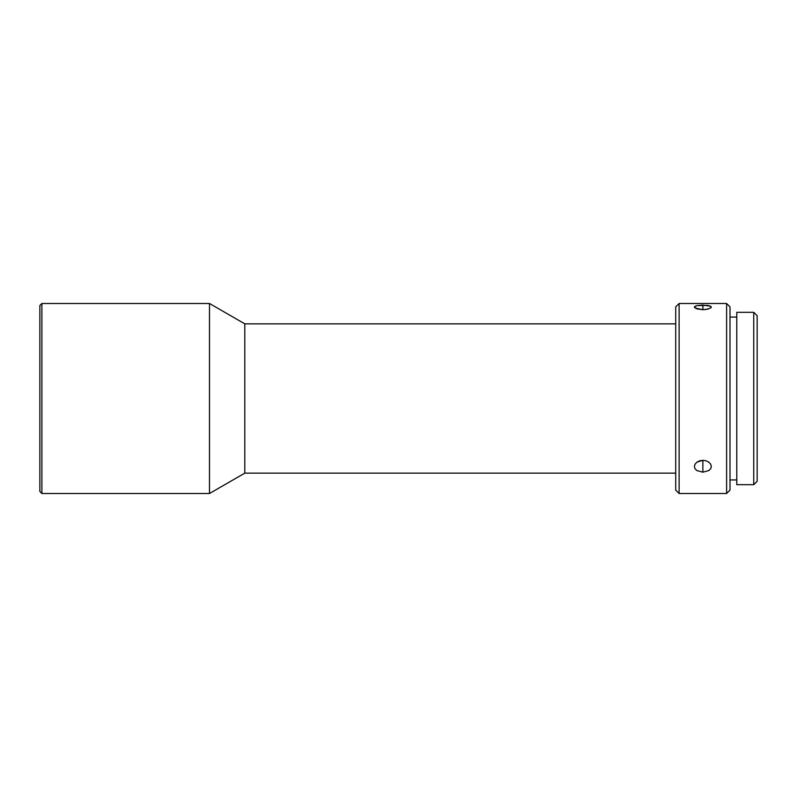 <?xml version="1.0" encoding="UTF-8"?>
<svg xmlns="http://www.w3.org/2000/svg" width="797" height="797" viewBox="0 0 797 797"><rect width="100%" height="100%" fill="white"/><g stroke="black" fill="none" stroke-linecap="round" stroke-linejoin="round"><path stroke-width="1.2" d="M41.882 303.498L39.85 305.53L39.85 491.47L41.882 493.502L41.882 303.498L41.882 493.502L209.501 493.502L209.501 303.498L41.882 303.498L209.501 303.498L209.501 493.502L244.789 473.149L244.789 323.851L209.501 303.498L244.789 323.851L244.789 473.149L675.717 473.149L244.789 473.149L209.501 493.502L41.882 493.502L39.85 491.47L39.85 305.53L41.882 303.498M753.753 484.686L757.15 481.288L757.15 315.712L753.753 312.314L753.753 484.686L753.753 312.314L736.787 312.314L736.787 484.686L753.753 484.686L736.787 484.686L736.787 312.314L753.753 312.314L757.15 315.712L757.15 481.288L753.753 484.686M679.114 303.498L675.717 306.885L675.717 490.115L679.114 493.502L679.114 303.498L679.114 493.502L726.615 493.502L730.002 490.115L730.002 306.885L726.615 303.498L726.615 493.502L726.615 303.498L679.114 303.498L726.615 303.498L730.002 306.885L730.002 490.115L726.615 493.502L679.114 493.502L675.717 490.115L675.717 306.885L679.114 303.498M696.727 462.3L699.617 460.815L702.864 460.327L702.864 472.173L696.857 470.569L695.024 468.746L694.376 466.514L695.084 464.103M694.376 466.524L695.024 464.213L696.867 462.19L702.864 460.327L706.102 460.815L708.862 462.2L710.695 464.213L711.342 466.524L710.695 468.746L708.862 470.569L702.864 472.173L696.857 470.569L695.024 468.746L694.376 466.514M694.546 306.616L696.867 305.6L702.864 305.112L702.864 309.714L695.024 307.981L694.376 307.044L696.867 305.6L707.577 305.39L710.695 306.217L711.183 307.512L707.567 309.216L702.864 309.714L696.857 308.857L694.376 307.044M675.717 323.851L244.789 323.851L675.717 323.851M730.002 479.933L736.787 479.933L730.002 479.933M736.787 317.067L730.002 317.067L736.787 317.067M708.862 308.857L702.864 309.714L702.864 305.112L710.695 306.217L711.342 307.044L710.685 307.991M710.665 464.163L711.342 466.524L710.695 468.746L708.862 470.569L702.864 472.173L702.864 460.327L706.102 460.815L708.991 462.3"/></g></svg>

